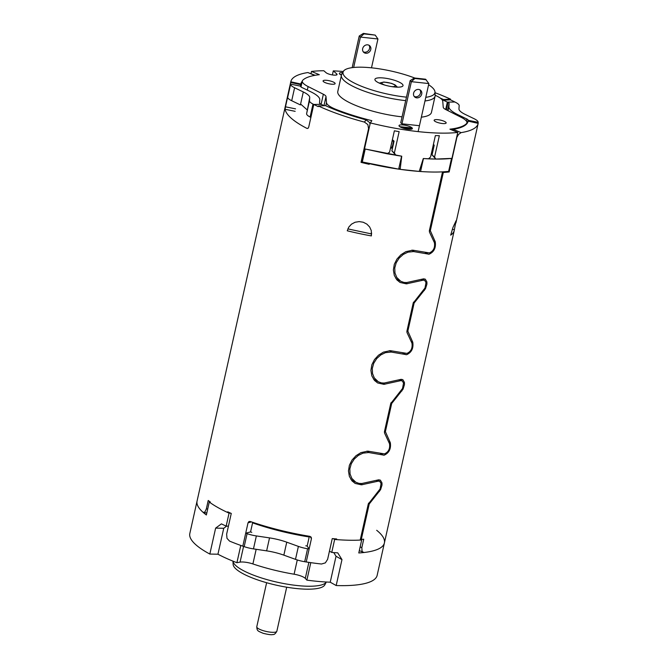 <?xml version="1.0" encoding="UTF-8"?>
<svg xmlns="http://www.w3.org/2000/svg" width="668" height="668" viewBox="0 0 668 668"><rect width="100%" height="100%" fill="white"/><g stroke="black" fill="none" stroke-linecap="round" stroke-linejoin="round"><path stroke-width="1" d="M207.698 509.016L206.337 508.891L208.224 500.466A95.975 23.722 12.6 0 0 210.353 502.052L209.268 502.019A95.975 23.722 -167.4 0 0 229.057 513.149L230.719 513.183M376.685 530.292A95.975 23.722 -167.4 0 1 384.392 542.959A95.975 23.722 -167.4 0 1 358.783 552.962L361.68 539.995A95.975 23.722 -167.4 0 1 334.651 539.46L333.265 538.684M361.68 539.995L360.394 539.276M329.449 551.133L331.754 552.428L334.651 539.46M331.754 552.428A95.975 23.722 12.6 0 0 337.732 552.853L341.974 559.609L336.171 585.535L330.234 582.195A85.696 21.176 -167.4 0 1 306.879 580.133L305.293 578.396A10.287 2.538 -167.4 0 0 294.095 574.213A70.265 17.368 12.6 0 1 252.896 563.942A10.287 2.538 -167.4 0 0 240.062 562.139L236.915 562.698A85.696 21.176 -167.4 0 1 217.943 554.215L209.827 554.056A95.975 23.722 -167.4 0 1 189.821 533.498L197.06 501.084A95.975 23.722 12.6 0 0 203.122 512.364L204.884 512.055L206.337 508.891M359.3 550.649L364.135 552.486A95.975 23.722 12.6 0 0 384.392 542.959L377.144 575.373A95.975 23.722 -167.4 0 1 336.171 585.535M209.268 502.019L206.37 514.978A95.975 23.722 -167.4 0 1 197.06 501.084L266.908 188.61A95.975 23.722 -167.4 0 1 267.108 187.925M226.652 526.125L223.738 528.279L215.63 528.121L209.827 554.056M215.63 528.121L221.425 523.871A95.975 23.722 12.6 0 0 226.16 526.117L229.057 513.149M309.2 536.963A85.696 21.176 -167.4 0 1 252.579 522.852M223.738 528.279L217.943 554.215M236.915 562.698L240.772 545.43M310.787 562.648L306.879 580.133M341.974 559.609L336.029 556.26L330.234 582.195M336.029 556.26L333.733 552.586M232.973 561.153A47.987 11.857 12.6 0 0 277.27 582.212A47.987 11.857 12.6 0 0 326.326 582.02L324.79 584.901A47.069 11.632 -167.4 0 1 276.602 585.235A47.069 11.632 -167.4 0 1 233.132 564.418L232.965 561.145M226.16 526.117L228.423 526.159M443.335 100.192A85.696 21.176 12.6 0 1 447.335 102.129L445.69 109.51L447.335 102.129L454.891 101.995L447.335 102.129A85.696 21.176 -167.4 0 1 448.028 102.48A4.726 1.169 -167.4 0 1 449.13 103.515L448.904 106.73A34.277 8.475 12.6 0 0 458.089 114.771L466.782 118.962A4.726 1.169 -167.4 0 1 468.051 120.006A85.696 21.176 -167.4 0 1 468.076 120.29L478.129 122.336A95.975 23.722 12.6 0 0 478.096 122.027A15.013 3.707 12.6 0 0 474.08 118.704L465.387 114.512A23.998 5.928 -167.4 0 1 458.958 108.884L459.183 105.661A15.013 3.707 12.6 0 0 455.668 102.396A95.975 23.722 12.6 0 0 454.891 101.995A95.975 23.722 -167.4 0 0 450.416 99.833L443.335 100.192L443.485 99.549A85.696 21.176 12.6 0 0 440.254 98.087M467.516 122.803L468.076 120.29L467.516 122.803M251.778 532.354A85.696 21.176 -167.4 0 1 250.55 531.928L245.707 533.189L242.81 546.157A95.975 23.722 12.6 0 0 244.187 546.641A13.711 3.39 12.6 0 0 253.464 548.887L266.632 550.858A23.998 5.928 -167.4 0 1 283.85 555.15L295.49 559.358A13.711 3.39 12.6 0 0 304.691 561.713A95.975 23.722 12.6 0 0 306.228 561.963A95.975 23.722 12.6 0 0 321.508 564.017L325.358 562.865L327.621 559.333L332.255 538.592A95.975 23.722 12.6 0 0 336.68 538.967L336.538 539.61A95.975 23.722 12.6 0 0 360.211 540.078L368.268 504.048L380.067 488.976L381.086 483.523L379.766 481.386L378.389 481.119L361.438 484.826L355.134 483.423L351.936 480.801L349.364 476.351L348.454 470.915L349.397 465.262L352.019 460.052L356.011 455.71L360.912 452.637L367.826 451.142L384.476 453.889C388.542 452.052 390.221 448.654 389.511 443.711L384.534 433.023L384.442 431.703L390.73 403.564L402.528 388.492L403.547 383.04L402.228 380.902L400.85 380.635L383.9 384.342L377.595 382.939L374.397 380.317L371.825 375.867L370.915 370.431L371.851 364.778L374.481 359.568L378.472 355.226L383.374 352.153L390.287 350.658L406.937 353.405C411.004 351.568 412.682 348.17 411.972 343.227L406.996 332.539L406.904 331.219L413.191 303.08L424.99 288.008L426.009 282.556L424.689 280.418L423.312 280.151L406.361 283.858L400.057 282.455L396.859 279.834L394.287 275.383L393.377 269.947L394.312 264.294L396.942 259.084L400.934 254.742L405.835 251.669L412.749 250.174L429.39 252.921C433.457 251.084 435.144 247.694 434.434 242.743L429.457 232.055L429.357 230.736L442.525 171.86A95.975 23.722 -167.4 0 1 369.312 163.652L369.17 164.303A95.975 23.722 -167.4 0 1 361.037 162.357L368.569 128.648L369.245 127.663M245.707 533.189A95.975 23.722 12.6 0 0 247.085 533.674A13.711 3.39 12.6 0 0 256.362 535.928L269.53 537.89A23.998 5.928 -167.4 0 1 286.747 542.182L298.387 546.399A13.711 3.39 12.6 0 0 307.589 548.754A95.975 23.722 12.6 0 0 309.125 548.996L306.228 561.963L311.447 538.625L311.171 537.155L309.902 536.362A95.975 23.722 12.6 0 1 250.233 521.491L248.855 521.625L248.028 522.819L251.477 521.917M309.125 548.996L307.171 546.04A85.696 21.176 -167.4 0 1 305.802 545.814M303.297 91.95L300.4 104.918L291.707 100.726A15.013 3.707 -167.4 0 1 287.691 97.403A95.975 23.722 -167.4 0 1 287.657 97.085L290.555 84.126L300.6 86.172A85.696 21.176 12.6 0 0 300.633 86.448A4.726 1.169 12.6 0 0 301.894 87.5L310.587 91.683A34.277 8.475 -167.4 0 1 319.772 99.724L319.546 102.947A4.726 1.169 12.6 0 0 320.648 103.974A85.696 21.176 12.6 0 0 321.341 104.333L313.785 104.458A95.975 23.722 -167.4 0 1 313.008 104.066A15.013 3.707 -167.4 0 1 309.493 100.801L309.727 97.578A23.998 5.928 12.6 0 0 303.297 91.95L294.605 87.758A15.013 3.707 -167.4 0 1 290.588 84.435A95.975 23.722 -167.4 0 1 290.555 84.126A95.975 23.722 -167.4 0 1 290.638 82.448L290.789 81.797A95.975 23.722 -167.4 0 1 290.822 81.646A95.975 23.722 -167.4 0 1 307.89 72.545L314.678 75.375M309.727 97.578L306.595 113.76A15.013 3.707 -167.4 0 0 310.111 117.034A95.975 23.722 -167.4 0 0 310.887 117.426L313.785 104.458L308.708 127.154L308.015 128.331L306.971 128.423L308.015 128.331M302.27 81.237A85.696 21.176 12.6 0 0 300.851 83.884A85.696 21.176 12.6 0 0 300.825 84.026L300.683 84.677A85.696 21.176 12.6 0 0 300.6 86.172L290.555 84.126L285.478 106.813L285.111 109.293L295.164 111.339M290.822 81.646L266.791 189.336A95.975 23.722 -167.4 0 1 266.908 188.61M315.137 75.292L307.89 72.545M435.01 92.71A95.975 23.722 -167.4 0 1 450.558 99.181L450.416 99.833M203.707 512.632L203.122 512.364M210.353 502.052L210.211 502.703A95.975 23.722 12.6 0 0 217.943 507.563A95.975 23.722 12.6 0 0 227.546 512.456L227.696 511.805A95.975 23.722 12.6 0 0 231.27 513.425L226.636 534.175L226.995 538.35L229.575 541.113A95.975 23.722 12.6 0 0 242.81 546.157L248.028 522.819M307.89 128.415L306.971 128.423A95.975 23.722 -167.4 0 1 303.155 126.369A95.975 23.722 -167.4 0 1 285.111 109.293M252.696 522.326L250.55 531.928M307.171 546.04L309.351 536.27M352.378 481.286L354.533 481.519M374.84 380.802L376.994 381.036M397.301 280.318L399.456 280.552M420.139 168.486A85.696 21.176 12.6 0 0 421.216 168.536M365.054 148.989L362.574 160.111A85.696 21.176 12.6 0 0 362.716 160.145M370.072 123.964L369.379 122.344L365.997 119.848L364.461 122.102L367.843 124.59L368.569 128.648M364.461 122.102A95.975 23.722 -167.4 0 1 318.411 105.987L325.483 105.619A85.696 21.176 12.6 0 0 365.997 119.848M318.411 105.987L318.26 106.629A95.975 23.722 -167.4 0 1 313.785 104.458L321.341 104.333A85.696 21.176 12.6 0 0 324.114 105.686M347.243 230.786L348.779 227.103L351.477 224.164L355.067 222.252L359.15 221.592L363.233 222.235L366.857 224.097L369.646 226.978L371.291 230.602L371.366 235.913A95.975 23.722 -167.4 0 1 359.292 233.549A95.975 23.722 -167.4 0 1 347.243 230.786M249.273 521.449L248.855 521.625M300.683 84.677L290.638 82.448M450.675 235.161L452.987 227.396L456.069 220.749L454.357 229.759A95.975 23.722 -167.4 0 1 454.24 230.485A95.975 23.722 -167.4 0 1 453.28 232.648A95.975 23.722 -167.4 0 1 450.675 235.161M468.034 121.601A85.696 21.176 12.6 0 0 468.076 120.29L478.129 122.336A95.975 23.722 -167.4 0 1 478.129 123.355M468.143 121.133L478.179 123.363A95.975 23.722 -167.4 0 1 478.146 123.522A95.975 23.722 -167.4 0 1 461.079 132.623L453.23 129.341A85.696 21.176 12.6 0 0 468.118 121.275A85.696 21.176 12.6 0 0 468.143 121.133L468.084 121.409M456.478 138.151L458.49 134.46L461.079 132.623M456.695 138.243L449.163 171.952A95.975 23.722 -167.4 0 1 443.786 172.427L443.936 171.776A95.975 23.722 -167.4 0 1 443.469 171.801L430.309 230.677L435.244 241.766C436.087 247.803 434.041 251.953 429.106 254.216L413.584 251.56L407.872 252.178L403.263 254.441L399.18 258.09L396.199 262.783L394.755 267.951L394.972 273.003L396.759 277.437L400.75 281.278L403.956 282.43L406.653 282.556L423.596 278.848L425.282 279.174L426.894 281.921L426.919 284.117L425.508 288.676L414.135 303.03L407.847 331.161L412.782 342.25C413.626 348.287 411.58 352.437 406.645 354.7L391.122 352.044L385.411 352.662L380.802 354.925L376.727 358.566L373.738 363.267L372.293 368.435L372.51 373.487L374.297 377.921L378.288 381.762L381.495 382.914L384.192 383.04L401.134 379.332L402.821 379.658L404.432 382.405L404.457 384.601L403.046 389.16L391.682 403.514L385.386 431.645L390.321 442.734C391.172 448.771 389.118 452.921 384.183 455.184L368.661 452.528L362.949 453.146L358.34 455.409L354.265 459.05L351.276 463.751L349.832 468.919L350.049 473.971L351.836 478.405L355.827 482.246L359.033 483.398L361.73 483.523L378.672 479.816L380.359 480.142L381.971 482.889L381.996 485.085L380.593 489.644L369.22 503.998L361.304 539.377A95.975 23.722 12.6 0 0 363.726 539.21L361.839 547.643L360.135 546.892M363.15 552.352L362.056 551.217L361.839 547.643M453.23 129.341L451.869 129.976M361.304 539.377L360.478 538.909M447.961 171.451L449.163 171.952M371.633 233.015A12.341 11.949 3 0 1 371.475 233.925L347.844 228.899M371.366 235.913L371.475 233.925M454.357 229.759L452.336 229.258M361.037 162.357L362.574 160.111M290.789 81.797L300.825 84.026M443.485 99.549L450.558 99.181M228.94 512.381L227.546 512.456M336.538 539.61L335.495 538.876M368.995 45.24A4.459 3.933 -48.8 0 1 369.237 49.407A4.459 3.933 -48.8 0 1 364.803 52.221A4.459 3.933 -48.8 0 1 363.25 51.803M366.022 53.281A4.459 3.933 -48.8 0 1 363.793 52.405A4.459 3.933 -48.8 0 1 363 47.637A4.459 3.933 -48.8 0 1 367.433 44.823A4.459 3.933 -48.8 0 1 369.663 45.7A4.459 3.933 -48.8 0 1 370.456 50.467A4.459 3.933 -48.8 0 1 366.022 53.281M371.491 67.819L377.938 38.978L360.444 37.082L359.234 36.014L363.409 33.4L363.968 33.893L360.444 37.082L353.656 67.468M363.409 33.4L375.207 35.112L363.968 33.893M377.938 38.978L375.207 35.112M359.234 36.014L352.161 67.643M390.529 148.004A4.801 1.92 -83.8 0 0 390.588 148.012A4.801 1.92 -83.8 0 0 390.63 148.012A4.801 1.92 -83.8 0 0 392.801 144.722L393.243 144.772M391.356 144.305A1.369 0.551 -83.8 0 0 391.481 144.029A1.369 0.551 -83.8 0 0 391.59 143.662L392.3 140.48M421.792 92.61A4.459 3.933 -48.8 0 1 416.949 97.879A4.459 3.933 -48.8 0 1 414.719 96.994A4.459 3.933 -48.8 0 1 413.517 94.681A4.459 3.933 -48.8 0 1 418.36 89.412A4.459 3.933 -48.8 0 1 420.589 90.289A4.459 3.933 -48.8 0 1 421.792 92.61M419.921 89.829A4.459 3.933 -48.8 0 1 420.581 91.549A4.459 3.933 -48.8 0 1 415.738 96.81A4.459 3.933 -48.8 0 1 414.177 96.392M414.335 77.989L410.16 80.611L411.371 81.671L414.895 78.482L414.335 77.989L425.574 79.216L428.864 83.575L411.371 81.671L401.952 123.805L419.437 125.709M414.895 78.482L426.142 79.709M410.16 80.611L400.742 122.753L401.952 123.805M418.126 131.613L428.864 83.575M393.51 141.549L392.801 144.722M331.286 84.168A6.171 1.528 12.6 0 0 335.119 83.609A6.171 1.528 12.6 0 0 329.433 80.77A6.171 1.528 12.6 0 0 323.078 80.912A6.171 1.528 12.6 0 0 331.286 84.168M442.333 123.513A6.171 1.528 12.6 0 0 446.166 122.945A6.171 1.528 12.6 0 0 440.479 120.115A6.171 1.528 12.6 0 0 434.125 120.257A6.171 1.528 12.6 0 0 442.333 123.513M342.233 73.497L341.74 74.415M340.096 74.415L341.649 74.582M342.676 72.662A6.855 1.695 12.6 0 0 342.141 72.637A6.855 1.695 12.6 0 0 339.361 73.371A6.855 1.695 12.6 0 0 341.44 75.158M399.756 126.653L411.004 127.872A6.855 1.695 -167.4 0 1 412.198 128.891M412.148 128.924L402.219 127.847M399.055 125.91A6.855 1.695 12.6 0 0 405.919 128.874A6.855 1.695 12.6 0 0 412.398 128.59A6.855 1.695 12.6 0 0 406.077 125.442A6.855 1.695 12.6 0 0 399.021 125.601A6.855 1.695 12.6 0 0 399.055 125.91M424.982 100.96A47.987 11.857 12.6 0 0 435.077 96.192L431.453 112.399A47.987 11.857 -167.4 0 1 421.358 117.167M402.061 116.842A47.987 11.857 -167.4 0 1 337.791 91.466L341.415 75.259A47.987 11.857 12.6 0 0 405.685 100.634M406.461 97.152A47.069 11.632 -167.4 0 1 343.319 71.468L341.699 74.49A47.987 11.857 12.6 0 0 341.415 75.259M435.077 96.192A47.987 11.857 12.6 0 0 435.144 95.374L434.977 91.95A47.069 11.632 -167.4 0 1 425.792 97.328M428.605 84.736A47.069 11.632 -167.4 0 1 431.862 87.149A47.069 11.632 -167.4 0 1 434.977 91.95M343.319 71.468A47.069 11.632 -167.4 0 1 414.811 78.047M402.086 83.909A14.395 3.557 12.6 0 0 386.764 78.423A14.395 3.557 12.6 0 0 374.923 79.342A14.395 3.557 12.6 0 0 388.191 85.955A14.395 3.557 12.6 0 0 403.021 85.621A14.395 3.557 12.6 0 0 402.086 83.909M435.144 95.265A23.998 5.928 -167.4 0 1 442.742 101.202L443.243 107.289A10.972 2.714 12.6 0 0 445.89 109.619L461.145 117.309A23.998 5.928 -167.4 0 1 466.924 122.854A23.998 5.928 -167.4 0 1 466.406 123.722A85.696 21.176 -167.4 0 1 449.915 129.166L457.755 132.431L451.952 158.366L435.795 159.067L432.046 154.892L434.559 157.089L439.344 135.696A95.975 23.722 -167.4 0 1 435.377 135.579L430.593 156.972L428.43 158.842L423.295 158.533L419.203 171.417L400.157 169.346L401.744 156.195L395.949 155.31L391.882 150.859L394.362 153.03L399.147 131.638A95.975 23.722 -167.4 0 1 394.37 130.811L389.586 152.204L387.073 153.765L364.511 148.855L370.306 122.92L371.842 120.674A85.696 21.176 -167.4 0 1 336.463 109.585A23.998 5.928 -167.4 0 1 326.502 102.663L326.009 96.576A10.972 2.714 12.6 0 0 323.354 94.246L308.098 86.556A23.998 5.928 -167.4 0 1 302.32 81.012A23.998 5.928 -167.4 0 1 302.838 80.143A85.696 21.176 -167.4 0 1 319.329 74.699L311.497 71.434L311.012 73.572M433.39 144.447L434.217 145.165L432.046 154.892M421.934 162.842A78.841 19.489 -167.4 0 1 422.443 163.067M432.079 154.726L431.194 154.283M423.454 158.55C434.325 159.293 443.686 159.251 451.526 158.416L448.629 171.384C440.78 172.21 431.419 172.261 420.556 171.517L423.454 158.55L435.795 159.067L434.559 157.089M434.05 145.908L433.273 145.006M398.913 168.152L400.157 169.346M395.949 155.31L394.362 153.03M392.392 139.67L394.053 141.132L391.882 150.859M311.497 71.434A95.975 23.722 -167.4 0 1 323.821 70.733L326.059 72.687A5.828 1.436 12.6 0 0 332.263 74.908A5.828 1.436 12.6 0 0 337.056 74.54A5.828 1.436 12.6 0 0 336.68 73.847L333.29 70.875A95.975 23.722 -167.4 0 1 343.294 71.501M333.29 70.875L332.388 74.925M300.592 104.016L307.004 109.727M457.755 132.431A95.975 23.722 -167.4 0 1 370.306 122.92M393.886 141.875L392.225 140.414M451.526 158.416L443.443 158.976M401.593 156.17L398.687 169.138L362.306 161.99L365.204 149.022L401.593 156.17L387.081 153.765M391.623 86.615A6.855 1.695 12.6 0 0 394.237 84.711A6.855 1.695 12.6 0 0 384.584 82.206A6.855 1.695 12.6 0 0 384.826 85.095M266.624 582.721L256.779 626.743A10.287 2.538 12.6 0 0 266.265 631.469A10.287 2.538 12.6 0 0 276.853 631.227L286.697 587.205M243.578 546.424L240.062 562.139M256.17 549.296L252.896 563.942M297.277 559.968L294.095 574.213M308.875 562.372L305.293 578.396M446.374 109.861L448.028 102.48M447.577 110.462L449.13 103.515M448.019 110.688L448.904 106.73M457.889 115.664L458.089 114.771M466.331 120.992L466.782 118.962M467.375 123.037L468.051 120.006M307.589 548.754L304.691 561.713M298.387 546.399L295.49 559.358M247.085 533.674L244.187 546.641M256.362 535.928L253.464 548.887M269.53 537.89L266.632 550.858M286.747 542.182L283.85 555.15M310.111 117.034L313.008 104.066M306.595 113.76L309.493 100.801M291.707 100.726L294.605 87.758M287.691 97.403L290.588 84.435M428.372 254.207L425.065 252.345M414.411 251.694L411.73 250.191M405.91 354.691L402.604 352.829M391.949 352.178L389.269 350.675M383.449 455.175L380.142 453.313M369.488 452.662L366.807 451.159M430.309 230.677L429.474 230.209M430.342 231.12L429.39 230.585M362.49 484.701L360.453 483.557M377.754 481.244L376.318 480.434M369.22 503.998L368.427 503.547M369.446 503.538L368.661 503.096M379.424 491.473L378.698 491.063M390.321 442.734L388.667 441.807M385.419 432.087L384.476 431.553M385.386 431.645L384.559 431.177M391.682 403.514L390.889 403.063M391.907 403.054L391.122 402.612M401.885 390.989L401.159 390.58M412.782 342.25L411.129 341.323M407.881 331.604L406.929 331.069M407.847 331.161L407.012 330.693M414.135 303.03L413.35 302.587M414.369 302.571L413.575 302.128M424.347 290.505L423.621 290.096M435.244 241.766L433.59 240.839M407.413 283.733L405.376 282.589M422.677 280.276L421.241 279.466M384.952 384.217L382.914 383.073M400.216 380.76L398.779 379.95M309.952 536.371L311.447 538.625M295.532 108.859L285.478 106.813M466.406 123.722L466.264 124.373M336.421 75.008L336.68 73.847M308.098 86.556L307.305 90.105M323.354 94.246L321.124 104.216M326.009 96.576L323.988 105.627M325.809 105.769L326.502 102.663M336.321 110.228L336.463 109.585M256.779 626.743C257.08 631.01 257.522 630.876 263.167 633.306C268.344 634.583 271.525 634.992 272.719 634.533C274.114 634.817 275.492 633.715 276.853 631.227M397.452 87.166L394.98 84.836L391.465 83.358L383.925 82.014L379.307 83.108M478.146 123.522L455.927 222.92M454.24 230.485L384.392 542.959M203.723 512.632L206.829 512.924M402.228 380.902L399.948 379.616M424.689 280.418L422.41 279.132M379.766 481.386L377.487 480.1M355.827 482.246L350.942 479.499M378.288 381.762L373.404 379.015M400.75 281.278L395.865 278.531M392.475 148.213L390.588 148.012M466.924 122.854L466.681 123.939M302.32 81.012L300.992 86.949"/></g></svg>
